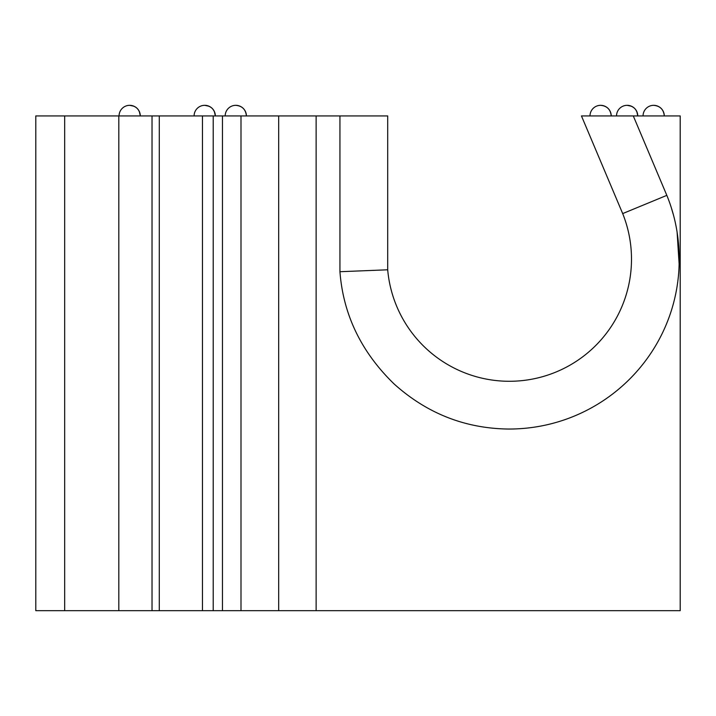 <?xml version="1.0" encoding="UTF-8"?>
<svg xmlns="http://www.w3.org/2000/svg" width="716" height="716" viewBox="0 0 716 716"><rect width="100%" height="100%" fill="white"/><g stroke="black" fill="none" stroke-linecap="round" stroke-linejoin="round"><path stroke-width="1.07" d="M590.002 115.929L611.222 115.929C610.596 109.485 607.061 105.95 600.617 105.324A10.615 10.615 0 0 0 590.002 115.929M633.293 115.929L666.829 195.361L622.687 213.592L581.455 115.929L680.2 115.929L680.2 610.676L213.216 610.676L213.216 115.929L152.025 115.929L152.025 610.676L159.292 610.676L159.292 115.929M64.664 115.929L64.664 610.676L35.8 610.676L35.8 115.929L152.025 115.929M278.685 610.676L278.685 115.929L213.216 115.929M278.685 115.929L387.696 115.929L387.696 269.798L339.939 271.713L339.939 115.929M202.449 115.929L202.449 610.676L213.216 610.676M202.449 610.676L159.292 610.676M64.664 610.676L152.025 610.676M240.997 115.929L240.997 610.676M316.123 115.929L316.123 610.676M666.829 195.361C676.539 219.033 680.531 244.478 678.786 271.713C672.378 360.569 597.878 429.394 508.217 429.036C464.917 428.419 426.906 413.409 394.158 384.009C361.294 352.129 343.224 314.7 339.939 271.713M622.687 213.592A122.141 122.141 0 0 1 537.779 377.932A122.141 122.141 0 0 1 387.696 269.798M671.581 208.651L673.174 214.093M677.103 232.19L679.162 264.544M133.999 106.237L129.677 105.324C136.121 105.95 139.665 109.485 140.291 115.929L139.369 111.607M204.713 105.324A10.615 10.615 0 0 0 194.099 115.929A10.615 10.615 0 0 1 204.713 105.324A10.615 10.615 0 0 1 215.328 115.929A10.615 10.615 0 0 0 209.036 106.237L204.713 105.324C211.157 105.95 214.693 109.485 215.328 115.929L214.406 111.607M235.797 105.324A10.615 10.615 0 0 1 246.402 115.929C245.776 109.485 242.241 105.95 235.797 105.324A10.615 10.615 0 0 0 225.182 115.929M636.837 111.607L637.759 115.929C637.124 109.485 633.588 105.95 627.144 105.324A10.615 10.615 0 0 0 616.53 115.929M653.672 105.324A10.615 10.615 0 0 1 664.287 115.929C663.651 109.485 660.116 105.95 653.672 105.324A10.615 10.615 0 0 0 643.058 115.929M631.467 106.237L627.144 105.324A10.615 10.615 0 0 1 637.759 115.929M222.452 115.929L222.452 610.676M118.811 610.676L118.811 115.929M129.677 105.324A10.615 10.615 0 0 0 119.071 115.929A10.615 10.615 0 0 1 129.677 105.324A10.615 10.615 0 0 1 140.291 115.929M611.222 115.929A10.615 10.615 0 0 0 600.617 105.324"/></g></svg>
